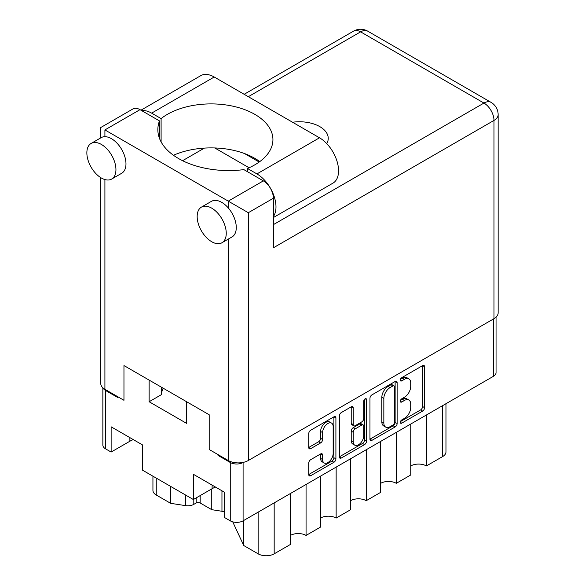 <?xml version="1.0" encoding="UTF-8"?>
<svg xmlns="http://www.w3.org/2000/svg" width="585" height="585" viewBox="0 0 585 585"><rect width="100%" height="100%" fill="white"/><g stroke="black" fill="none" stroke-linecap="round" stroke-linejoin="round"><path stroke-width="0.88" d="M331.607 423.13L329.604 421.968A7.444 4.3 120 0 0 325.874 422.341A7.444 4.3 120 0 0 320.609 431.459L322.613 432.615A7.444 4.3 120 0 1 327.885 423.496A7.444 4.3 120 0 1 331.607 423.13A7.444 4.3 120 0 1 333.15 426.538L333.15 453.477A7.444 4.3 120 0 1 329.896 460.965A7.444 4.3 120 0 1 324.156 462.962A7.444 4.3 120 0 1 322.613 459.554L322.613 455.064A2.786 1.609 120 0 0 322.042 453.792A2.786 1.609 120 0 0 320.646 453.931L310.708 459.671A2.786 1.609 120 0 0 308.741 463.079L308.741 474.559A2.786 1.609 120 0 0 309.311 475.832A2.786 1.609 120 0 0 310.708 475.693L333.933 462.282A2.786 1.609 120 0 0 335.907 458.874L335.907 417.953A2.786 1.609 120 0 0 335.329 416.681A2.786 1.609 120 0 0 333.933 416.82L310.708 430.231A2.786 1.609 120 0 0 308.741 433.639L308.741 447.51A2.786 1.609 120 0 0 309.311 448.783A2.786 1.609 120 0 0 310.708 448.644L320.646 442.903A2.786 1.609 120 0 0 322.613 439.496L322.613 432.615M365.135 398.809L366.517 399.599A1.952 1.126 120 0 0 366.115 398.707A1.952 1.126 120 0 0 365.135 398.809A1.952 1.126 120 0 0 363.76 401.193L363.76 418.465A2.786 1.609 120 0 1 361.793 421.88L355.197 425.683A2.786 1.609 120 0 1 353.801 425.822A2.786 1.609 120 0 1 353.23 424.549L353.23 407.957A2.786 1.609 120 0 0 352.653 406.677A2.786 1.609 120 0 0 351.256 406.816L353.23 407.957M369.961 398.297L369.961 439.211A2.786 1.609 120 0 0 370.539 440.483A2.786 1.609 120 0 0 371.928 440.344L395.16 426.933A2.786 1.609 120 0 0 397.127 423.525L397.127 382.612A2.786 1.609 120 0 0 396.55 381.34A2.786 1.609 120 0 0 395.16 381.471L371.928 394.882A2.786 1.609 120 0 0 369.961 398.297M496.043 317.158L496.043 372.623A9.075 5.243 180 0 1 493.382 376.33L243.089 520.833A9.075 5.243 180 0 1 230.256 520.833L224.64 517.586L224.64 492.343L193.357 474.281L193.357 499.524L212.106 488.702A22.12 12.775 180 0 1 215.529 487.086M218.724 455.006L218.022 455.408L230.256 462.472A9.075 5.243 0 0 0 243.089 462.472L243.25 462.384M404.41 418.414L401.705 419.971A1.952 1.126 120 0 0 400.433 421.69A1.952 1.126 120 0 0 400.732 423.255A1.952 1.126 120 0 0 401.705 423.16L422.619 411.079A2.786 1.609 120 0 0 424.586 407.672L424.586 366.758A2.786 1.609 120 0 0 424.008 365.479A2.786 1.609 120 0 0 422.619 365.618L401.705 377.698A1.952 1.126 120 0 0 400.433 379.409A1.952 1.126 120 0 0 400.732 380.974A1.952 1.126 120 0 0 401.705 380.879L404.41 379.314A8.907 5.141 120 0 1 408.864 378.875A8.907 5.141 120 0 1 410.707 382.948L410.707 386.363A8.907 5.141 120 0 1 404.41 397.273L401.705 398.838A1.952 1.126 120 0 0 400.433 400.549A1.952 1.126 120 0 0 400.732 402.114A1.952 1.126 120 0 0 401.705 402.019L404.41 400.454A8.907 5.141 120 0 1 408.864 400.016A8.907 5.141 120 0 1 410.707 404.089L410.707 407.504A8.907 5.141 120 0 1 404.41 418.414M339.351 456.841L362.539 443.452L364.55 444.607A2.786 1.609 120 0 0 366.517 441.2L366.517 399.599M364.55 444.607L341.318 458.018A2.786 1.609 120 0 1 339.929 458.157A2.786 1.609 120 0 1 339.351 456.885L339.351 415.964A2.786 1.609 120 0 1 341.318 412.557L351.256 406.816M193.357 499.524L142.418 470.113L142.418 444.871L111.128 426.809L111.128 452.051L129.877 441.229A22.12 12.775 0 0 1 133.3 439.613M111.128 452.051L105.512 448.812A9.075 5.243 180 0 1 102.858 445.105L102.858 387.789M218.022 455.408L218.022 454.596M149.131 380.089L149.131 401.741L186.637 423.394L186.637 401.741M103.135 388.045A9.075 5.243 0 0 0 105.512 390.451L117.746 397.515L117.746 396.703M161.592 394.458A37.579 21.696 180 0 1 163.208 388.213M149.131 401.741L161.592 394.546L161.592 387.285M426.399 414.999L426.399 465.945L442.64 456.571L442.64 405.624M410.758 424.03L410.758 474.976L396.316 483.32L396.316 432.366M410.758 465.945A11.064 6.384 180 0 1 426.399 465.945M380.674 441.397L380.674 492.351L366.232 500.687L366.232 449.733M380.674 483.32A11.064 6.384 180 0 1 396.316 483.32M350.59 458.772L350.59 509.718L336.148 518.054A11.064 6.384 0 0 0 320.507 518.054M350.59 500.687A11.064 6.384 180 0 1 366.232 500.687M336.148 467.108L336.148 518.054M320.507 476.139L320.507 527.085L306.065 535.421A11.064 6.384 0 0 0 290.423 535.421M306.065 484.475L306.065 535.421M290.423 493.506L290.423 544.452L274.175 553.834A11.342 6.552 180 0 1 258.131 553.834L258.131 512.146M243.718 520.467L243.718 545.512L258.131 553.834M243.718 545.512L232.735 521.849M211.763 488.899L211.763 509.689L221.956 511.268L221.956 490.793M200.172 495.59L200.172 502.998L211.763 509.689M193.796 499.276L193.796 504.365L196.165 502.998L196.165 497.908M170.666 486.428L170.666 503.334L185.577 505.637L185.577 495.034M156.254 478.106L156.254 495.012L170.666 503.334M193.796 504.365A8.512 4.914 180 0 1 185.577 505.637M156.254 495.012A11.342 6.552 180 0 1 152.934 490.376L152.934 476.19M445.967 403.701L445.967 451.934A11.342 6.552 180 0 1 442.64 456.571M224.64 511.904A11.342 6.552 0 0 0 221.956 511.268M200.172 502.998A2.837 1.638 0 0 0 196.165 502.998M408.864 400.016L406.86 398.853A8.907 5.141 120 0 0 402.407 399.299L404.41 400.454M400.476 400.411L402.407 399.299M408.864 378.875L406.86 377.713A8.907 5.141 120 0 0 402.407 378.159L404.41 379.314M400.476 379.27L402.407 378.159M400.476 421.551L420.615 409.924A2.786 1.609 120 0 0 422.582 406.516L422.582 365.64M369.961 439.167L393.149 425.778A2.786 1.609 120 0 0 395.124 422.37L395.124 381.493M392.996 425.002A1.952 1.126 120 0 0 394.37 422.619L394.37 386.7A1.952 1.126 120 0 0 393.968 385.808A1.952 1.126 120 0 0 392.996 385.91L390.136 387.555A8.907 5.141 120 0 0 383.84 398.465L383.84 423.013A8.907 5.141 120 0 0 385.683 427.094A8.907 5.141 120 0 0 390.136 426.655L392.996 425.002M393.968 385.808L391.965 384.652A1.952 1.126 120 0 0 390.985 384.747L392.996 385.91M385.683 427.094L383.68 425.938A8.907 5.141 120 0 1 381.837 421.858L381.837 397.31A8.907 5.141 120 0 1 388.133 386.4L390.985 384.747M351.219 406.838L351.219 423.394A2.786 1.609 120 0 0 351.797 424.666L353.801 425.822M364.513 399.343L364.513 440.044L366.517 441.2M353.23 441.77A7.444 4.3 120 0 0 354.773 445.178A7.444 4.3 120 0 0 360.506 443.181A7.444 4.3 120 0 0 363.76 435.686L363.76 426.194A2.786 1.609 120 0 0 363.183 424.922A2.786 1.609 120 0 0 361.793 425.061L355.197 428.871A2.786 1.609 120 0 0 353.23 432.278L353.23 441.77L351.219 440.607A7.444 4.3 120 0 0 352.762 444.022L354.773 445.178M363.183 424.922L361.179 423.767A2.786 1.609 120 0 0 359.782 423.906L361.793 425.061M351.219 440.607L351.219 431.123A2.786 1.609 120 0 1 353.194 427.708L359.782 423.906M362.539 443.452A2.786 1.609 120 0 0 364.513 440.044M324.156 462.962L322.152 461.806A7.444 4.3 120 0 1 320.609 458.399L320.609 453.953M308.741 447.466L318.642 441.748A2.786 1.609 120 0 0 320.609 438.333L320.609 431.459M308.741 474.515L331.929 461.126A2.786 1.609 120 0 0 333.896 457.719L333.896 416.842M273.378 216.53A26.947 15.554 60 0 0 273.458 194.52A26.947 15.554 60 0 0 256.932 173.921L247.47 168.465A61.827 35.7 0 0 0 254.826 164.831A61.827 35.7 0 0 0 272.932 139.596A61.827 35.7 0 0 0 234.768 106.616A61.827 35.7 0 0 0 167.383 114.353A61.827 35.7 0 0 0 161.102 118.594L151.639 113.132L214.212 77.008A26.947 15.554 60 0 0 200.743 75.677L140.941 110.199M259.798 161.592A61.827 35.7 0 0 0 173.467 155.266M161.102 141.892L161.102 118.594M226.249 233.327A20.563 11.875 -120 0 0 217.269 212.633A20.563 11.875 -120 0 0 201.423 207.119A20.563 11.875 -120 0 0 197.167 216.538A20.563 11.875 -120 0 0 206.139 237.225A20.563 11.875 -120 0 0 221.986 242.738A20.563 11.875 -120 0 0 226.249 233.327M221.986 242.738L232.018 236.947A20.563 11.875 -120 0 0 236.274 227.536A20.563 11.875 -120 0 0 228.252 207.894A20.563 11.875 -120 0 0 211.456 201.335L201.423 207.119M115.94 169.643A20.563 11.875 -120 0 0 106.967 148.948A20.563 11.875 -120 0 0 91.121 143.435A20.563 11.875 -120 0 0 86.858 152.853A20.563 11.875 -120 0 0 95.838 173.548A20.563 11.875 -120 0 0 111.684 179.054A20.563 11.875 -120 0 0 115.94 169.643M111.684 179.054L121.709 173.262A20.563 11.875 -120 0 0 125.972 163.851A20.563 11.875 -120 0 0 104.912 136.685A20.563 11.875 -120 0 0 101.146 137.65L91.121 143.435M326.752 143.639A28.789 16.621 0 0 0 328.236 138.374A28.789 16.621 0 0 0 292.558 122.243M141.687 110.631A26.947 15.554 60 0 1 151.639 113.132M104.912 129.921L228.252 201.138L263.345 180.875L243.879 169.628A70.909 40.935 0 0 1 157.848 129.636A70.909 40.935 0 0 1 159.478 120.905L140.005 109.658L104.912 129.921C99.501 126.799 99.501 126.799 104.912 129.921L104.912 136.685M493.989 318.664L493.989 120.43A14.179 8.19 0 0 0 498.142 114.638L498.142 312.873A14.179 8.19 180 0 1 493.989 318.664L248.311 460.505A14.179 8.19 180 0 1 228.252 460.505L209.196 449.507L209.196 414.765L123.962 365.559L123.962 400.294L104.912 389.296A14.179 8.19 180 0 1 100.759 383.504L100.759 177.65M263.345 180.875A14.179 8.19 60 0 1 273.378 198.242L273.378 247.799L493.989 120.43A14.179 8.19 60 0 0 483.956 103.062L360.616 31.853L248.311 96.693M244.508 153.555L259.192 162.03M214.761 147.961L249.071 167.763M182.571 160.699L204.377 148.107M100.759 137.87L100.759 127.53L132.919 108.956A14.179 8.19 60 0 1 140.005 109.658M159.478 138.367L159.478 120.905M273.378 198.242L248.311 212.713L228.252 201.138L228.252 207.894M256.932 173.921L319.505 137.797A26.947 15.554 60 0 1 337.106 161.54A26.947 15.554 60 0 1 332.975 183.134L273.378 217.54M319.505 137.797L214.212 77.008M247.47 171.705L247.47 168.465M493.382 376.33L493.382 319.008M243.089 462.472L243.089 520.833M230.256 520.833L230.256 462.472M105.512 390.451L105.512 448.812M274.175 502.881L274.175 553.834M129.877 437.638L129.877 441.229M212.106 485.111L212.106 488.702M400.323 401.222L401.705 402.019M400.323 380.082L401.705 380.879M422.619 365.618L424.586 366.758M422.582 406.516L424.586 407.672M420.615 409.924L422.619 411.079M400.323 422.363L401.705 423.16M395.16 381.471L397.127 382.612M395.124 422.37L397.127 423.525M393.149 425.778L395.16 426.933M369.961 439.211L371.928 440.344M388.133 386.4L390.136 387.555M381.837 397.31L383.84 398.465M381.837 421.858L383.84 423.013M339.351 456.885L341.318 458.018M351.219 423.394L353.23 424.549M353.194 427.708L355.197 428.871M351.219 431.123L353.23 432.278M320.646 453.931L322.613 455.064M320.609 458.399L322.613 459.554M320.609 438.333L322.613 439.496M318.642 441.748L320.646 442.903M308.741 447.51L310.708 448.644M333.933 416.82L335.907 417.953M333.896 457.719L335.907 458.874M331.929 461.126L333.933 462.282M308.741 474.559L310.708 475.693M228.252 460.505L228.252 239.119M104.912 179.566L104.912 389.296M273.378 224.64L483.956 103.062A14.179 8.19 -60 0 1 491.049 102.36L367.709 31.151A14.179 14.179 0 0 0 353.523 31.151L244.157 94.295M248.311 212.713L248.311 460.505M353.523 31.151A14.179 8.19 -120 0 1 360.616 31.853A14.179 8.19 -60 0 1 367.709 31.151M498.142 114.638A14.179 14.179 0 0 0 491.049 102.36"/></g></svg>
